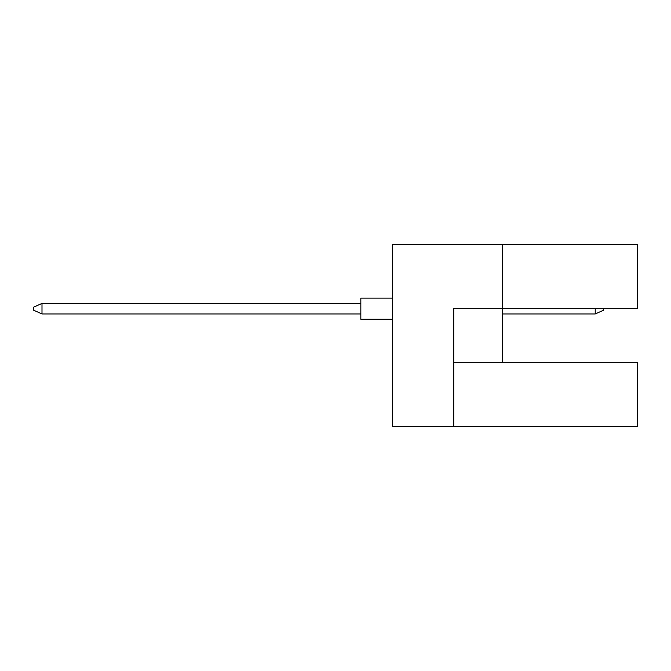 <?xml version="1.0" encoding="UTF-8"?>
<svg xmlns="http://www.w3.org/2000/svg" width="671" height="671" viewBox="0 0 671 671"><rect width="100%" height="100%" fill="white"/><g stroke="black" fill="none" stroke-linecap="round" stroke-linejoin="round"><path stroke-width="1.01" d="M502.311 244.705L392.51 244.705L392.51 426.295L453.747 426.295L453.747 308.685L637.45 308.685L637.45 244.705L502.311 244.705L502.311 362.315L453.747 362.315M502.311 362.315L637.45 362.315L637.45 426.295L453.747 426.295M392.51 319.245L360.839 319.245L360.839 298.125L392.51 298.125M360.839 313.961L41.996 313.961L41.996 303.401L33.55 307.209L33.55 310.161L41.996 313.961M360.839 303.401L41.996 303.401M603.665 308.685L603.665 310.161L595.219 313.961L595.219 308.685M595.219 313.961L502.311 313.961"/></g></svg>
